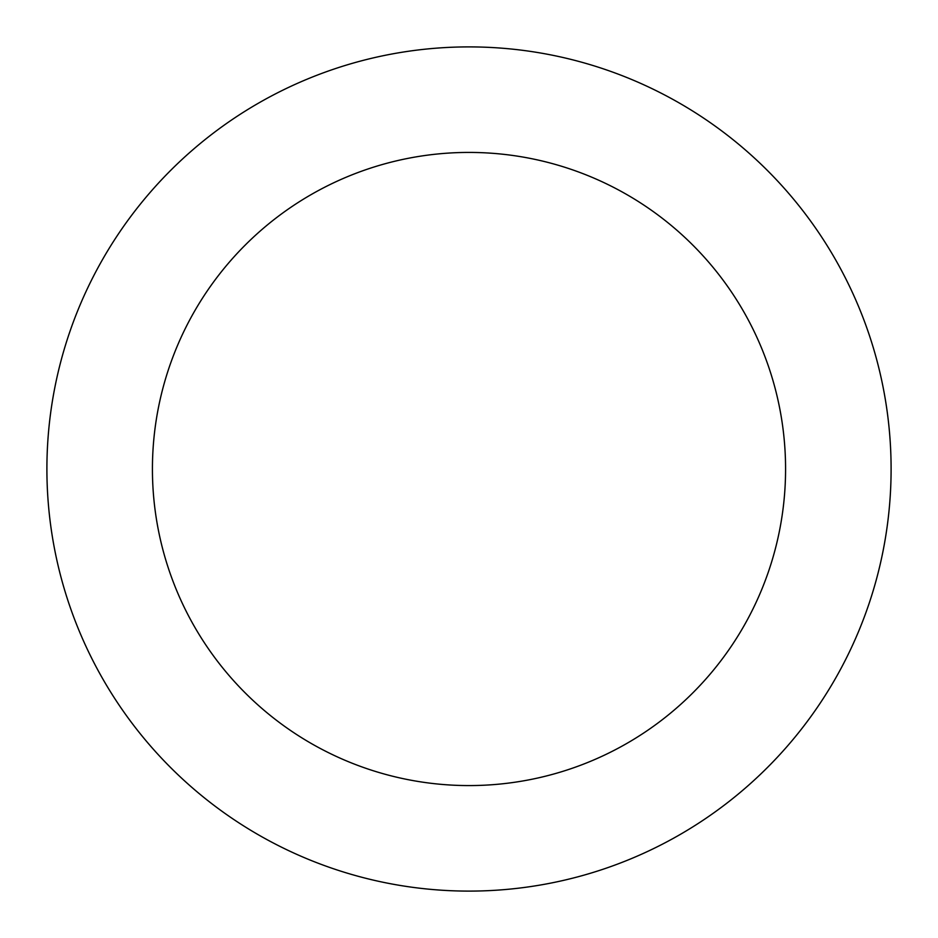 <?xml version="1.0" encoding="UTF-8"?>
<svg xmlns="http://www.w3.org/2000/svg" width="938" height="938" viewBox="0 0 938 938"><rect width="100%" height="100%" fill="white"/><g stroke="black" fill="none" stroke-linecap="round" stroke-linejoin="round"><path stroke-width="1.41" d="M469 46.9A422.1 422.1 0 0 1 891.1 469A422.1 422.1 0 0 1 469 891.1A422.1 422.1 0 0 1 46.9 469A422.1 422.1 0 0 1 469 46.9M469 785.575A316.575 316.575 0 0 1 152.425 469A316.575 316.575 0 0 1 469 152.425A316.575 316.575 0 0 1 785.575 469A316.575 316.575 0 0 1 469 785.575"/></g></svg>
